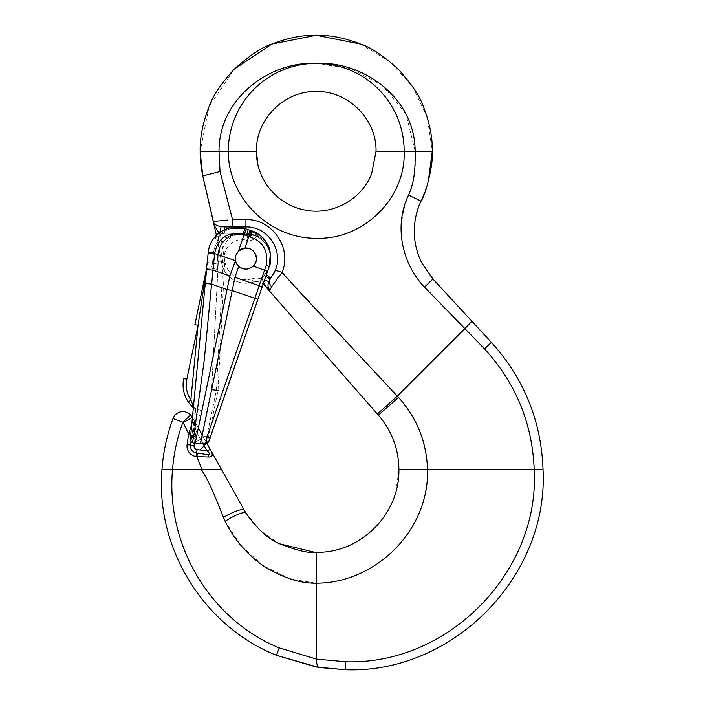 <?xml version="1.0" encoding="UTF-8"?>
<svg xmlns="http://www.w3.org/2000/svg" width="705" height="705" viewBox="0 0 705 705"><rect width="100%" height="100%" fill="white"/><g stroke="black" fill="none" stroke-linecap="round" stroke-linejoin="round"><path stroke-width="0.53" stroke-dasharray="3.52 2.64" d="M279.841 543.872L261.017 531.191L245.86 513.02L221.573 469.653L201.982 469.653L196.906 456.646L196.087 456.532A10.549 10.549 0 0 1 187.098 444.617L188.614 433.875L192.87 421.193L194.289 420.762L207.006 443.542L203.93 445.26L196.087 431.204L194.21 422.894L193.672 423.123L191.081 441.594M192.43 417.43L199.162 429.495L196.087 431.204L194.21 422.894L193.672 423.123A3.516 2.503 -172 0 0 192.87 421.193L194.289 420.762A3.516 2.503 -29.2 0 1 194.21 422.894A3.516 2.503 150.8 0 0 194.289 420.762L190.614 414.963L182.903 422.18L183.212 422.577L192.43 417.43M190.808 434.183L188.614 433.875L183.212 422.577M271.601 286.706A7.032 5.499 39.3 0 1 270.05 279.118L268.817 281.498C267.433 284.899 267.821 287.816 269.962 290.266L271.601 286.706L282.044 272.394L397.329 396.184L464.895 328.627L445.578 308.869M443.013 306.278L424.463 287.129C400.466 260.119 395.17 229.433 408.565 195.065C414.082 180.85 416.276 166.274 415.148 151.328L404.176 151.328C405.939 198.334 363.454 239.762 316.853 238.272C269.918 239.118 228.112 198.264 228.305 151.328L219.008 151.328L220.022 171.526L230.852 213.324M231.011 213.897L232.544 219.607M232.535 219.607L245.957 219.625L245.886 226.948L224.807 226.948L245.886 226.948A31.655 31.655 0 0 1 270.773 278.175L275.364 270.165C283.886 250.425 267.389 226.199 245.886 226.948A31.655 31.655 0 0 1 275.364 270.165L282.044 272.394M350.544 68.5L316.245 63.388C271.249 60.983 218.876 97.369 219.008 151.328L200.158 151.328L208.997 106.904L234.157 69.249M360.616 44.071L389.812 61.555L412.681 86.75L427.274 117.506L432.315 151.161L415.148 151.328L406.08 114.228M428.235 181.846L421.079 201.137C409.244 229.777 413.192 255.748 432.932 279.039L491.376 342.357L484.582 348.957L464.895 328.618M224.807 229.574L224.807 233.989L224.807 226.948L221.097 226.702C216.47 225.838 213.888 224.102 213.342 221.493L202.168 172.831L200.158 151.328M202.784 175.88L202.168 172.831L202.784 175.88L220.022 171.526M221.097 226.702L219.625 233.496L225.045 261.934A21.106 21.106 0 0 0 252.214 278.739L253.271 282.097A10.549 10.549 0 0 1 263.168 284.036L269.16 266.64L263.168 284.036A10.549 10.549 0 0 0 253.271 282.097A10.549 10.549 0 0 1 264.375 285.208A10.549 10.549 0 0 0 253.271 282.097A24.622 24.622 0 0 1 221.573 262.48L216.417 235.311L222.445 230.755L229.477 227.971L234.034 227.23L239.797 227.371L251.729 230.861L245.419 228.684C229.002 222.48 209.394 235.082 208.231 252.593L206.45 271.161A3.516 3.516 0 0 1 210.663 268.05L217.607 269.495L210.663 268.05A3.516 3.516 0 0 0 206.45 271.161L210.663 268.05C211.306 267.821 211.923 266.146 212.531 263.053C211.923 266.146 211.306 267.812 210.663 268.05L206.45 271.161A3.516 3.516 0 0 1 210.663 268.05A3.516 3.516 0 0 0 206.45 271.161L206.565 269.953A3.516 3.313 101.7 0 1 210.266 267.97A3.516 3.516 0 0 0 206.609 269.486A3.516 3.516 0 0 1 210.266 267.97A3.516 3.516 0 0 0 206.609 269.486M219.863 232.403L225.045 261.934A21.106 21.106 0 0 0 252.214 278.739L253.271 282.097A24.622 24.622 0 0 1 221.573 262.48L217.563 240.749L205.71 188.94M376.029 151.275L404.168 151.328A87.94 87.94 0 0 0 316.245 63.388A87.94 87.94 0 0 0 228.297 151.328L256.435 151.628C256.188 179.581 277.497 205.155 304.965 210.055C332.178 215.739 361.603 199.735 371.632 173.827M397.356 396.157L398.51 397.435C416.99 418.056 426.657 442.132 427.521 469.653L543.044 469.653C548.675 576.452 452.786 673.874 345.6 669.75L345.591 661.766C448.204 665.3 539.915 571.79 534.205 469.653C532.39 423.361 515.848 383.132 484.582 348.957M395.91 491.667L398.898 469.653L427.521 469.653C429.274 529.913 376.065 583.185 316.237 583.202L316.51 552.315C360.704 553.205 399.788 513.919 398.898 469.653C398.722 449.067 391.883 430.896 378.373 415.139L398.51 397.435M406.027 114.131L382.374 85.331L350.729 68.561M202.168 172.831L213.289 221.273M471.918 321.277L464.868 328.592M235.338 258.612A10.549 10.549 0 0 0 245.886 269.16A10.549 10.549 0 0 0 256.435 258.612A10.549 10.549 0 0 0 245.886 248.054A10.549 10.549 0 0 0 235.338 258.612M270.773 278.175A31.655 31.655 0 0 0 273.39 274.28A31.655 31.655 0 0 1 270.773 278.175L270.05 279.118L264.287 275.109L265.239 273.831A24.622 24.622 0 0 0 245.886 233.989L224.807 233.989L219.088 232.985L224.807 233.989L245.886 233.989L245.886 226.948A31.655 31.655 0 0 1 270.773 278.175L265.239 273.831A24.622 24.622 0 0 0 245.886 233.989L245.886 228.843M266.843 287.834L262.189 279.321L268.817 281.498M279.242 647.904L276.457 655.324C203.727 626.304 155.329 548.155 161.956 469.653A186.455 186.455 0 0 1 173.007 418.532A10.549 10.549 0 0 1 190.614 414.963A10.549 10.549 0 0 0 173.007 418.532L182.903 422.189A175.897 175.897 0 0 0 172.531 469.653C165.622 544.322 209.949 619.721 279.242 647.904L316.237 659.06M316.237 659.122L345.591 661.766M318.854 667.485C317.532 666.86 316.66 664.057 316.237 659.087L316.237 583.202L290.636 579.052L263.353 565.833L241.33 545.978L225.098 521.233L223.459 517.285C217.087 499.757 209.746 483.877 201.436 469.653L201.982 469.662M244.08 509.988C241.595 508.675 234.721 511.107 223.459 517.285M201.956 434.509L206.768 443.119M207.085 454.522L196.572 453.051L207.085 454.522A3.516 2.221 -82 0 1 208.821 457.007L196.906 456.646L197.391 453.165L196.572 453.051A7.032 7.032 0 0 1 190.588 445.102A7.032 7.032 0 0 0 196.572 453.051A7.032 7.032 0 0 1 190.588 445.102L193.672 423.123A3.516 2.503 8 0 0 192.87 421.193L191.734 424.542L190.509 437.329L192.421 417.413L190.341 439.083A3.516 3.516 0 0 0 192.35 442.599L195.038 443.85L229.874 275.963L235.197 260.542L214.778 253.606L214.893 252.381C218.471 237.514 227.768 231.531 242.776 234.448L244.045 234.88L238.44 251.13A10.549 10.549 0 0 0 238.387 266.032A10.549 10.549 0 0 0 253.28 266.137C248.486 270.05 243.639 270.121 238.722 266.358A10.549 10.549 0 0 1 235.523 260.612L235.435 257.166L236.765 253.298L238.44 251.13L245.023 248.089L248.988 236.589L250.266 236.977C263.203 241.524 268.526 250.954 266.243 265.247L264.578 270.086L253.28 266.137C260.356 259.81 254.435 246.873 245.023 248.089M199.162 429.495L196.087 431.204L194.069 445.595A3.516 3.516 0 0 0 197.065 449.57L207.059 450.971L210.134 449.314M256.435 258.612A10.549 10.549 0 0 1 240.608 267.75A10.549 10.549 0 0 1 240.608 249.473A10.549 10.549 0 0 1 256.435 258.612M224.807 226.948L245.886 226.948A31.655 31.655 0 0 1 275.364 270.165M263.652 282.617L262.189 279.321L264.525 280.088M266.375 274.721L265.239 273.831L264.287 275.109L265.864 276.21M255.025 263.882A10.549 10.549 0 0 0 245.878 248.054A10.549 10.549 0 0 0 236.748 263.89A10.549 10.549 0 0 0 255.025 263.882M235.417 259.907L235.523 260.612M210.213 437.594L207.12 436.721L205.948 443.26L200.44 443.56L207.323 442.89L209.077 440.889L262.207 286.794L234.932 277.356L238.722 266.358C233.417 258.938 234.747 253.007 242.705 248.548C251.782 247.622 256.276 251.72 256.197 260.841C252.469 269.319 246.644 271.161 238.722 266.358C235.919 263.591 234.871 260.26 235.576 256.382C237.523 246.212 253.051 245.49 255.95 255.43C259.29 265.23 246.168 273.558 238.722 266.358M265.988 241.877L251.729 230.861C257.272 232.817 261.784 236.157 265.291 240.872L251.835 231.751L261.247 237.77L256.611 235.937L246.662 234.28C239.506 233.346 233.408 234.113 228.35 236.572L235.567 233.135L247.138 232.853L249.059 233.276L248.883 233.804L235.637 233.76C222.718 238.607 216.937 248.019 218.294 262.022L211.623 389.671L216.417 390.253L205.481 442.943L208.777 440.784L207.2 442.581L200.758 443.278L205.472 443.286M249.632 230.138A4.397 0.661 109 0 1 249.737 231.02L249.059 233.276L261.247 237.77L265.291 240.872C270.755 248.821 272.042 257.413 269.16 266.64L268.861 266.525C271.716 257.422 270.447 248.944 265.036 241.084L261.15 238.043L265.036 241.084C270.447 248.944 271.716 257.422 268.861 266.525L208.777 440.784L269.16 266.64L266.243 265.247M216.417 390.253L223.141 261.529C216.911 248.319 231.381 228.922 248.733 234.483L251.015 234.016L248.944 233.822L249.112 233.302M207.279 262.551L208.151 253.448L207.279 262.551L212.531 263.053L207.279 262.551M205.278 283.375L192.765 413.791L206.257 271.099A3.516 3.313 101.7 0 1 210.266 267.97M251.156 230.658L248.988 236.589L244.045 234.88L246.433 229.037L249.552 230.112A4.397 0.661 109 0 1 249.658 230.993L247.781 230.429L246.6 234.827L248.213 235.17A7.032 0.617 105.2 0 0 246.591 240.299C234.333 236.448 221.37 248.953 224.763 261.344L218.021 390.447L207.323 442.89M218.515 236.307C225.679 228.676 234.289 226.323 244.335 229.24C234.289 226.323 225.679 228.676 218.506 236.298A4.397 3.366 40.4 0 0 214.805 237.056A4.397 3.366 40.4 0 1 218.506 236.298L218.427 236.642A4.397 3.463 157.6 0 0 215.281 237.938L218.391 241.004L218.427 236.642L218.391 241.004L215.281 237.938A4.397 3.463 -22.4 0 1 218.427 236.642L218.515 236.307M248.371 234.642L249.658 230.993L251.835 231.751A4.397 0.661 -71 0 0 251.729 230.861A4.397 0.661 -71 0 1 251.835 231.751L247.869 230.456A4.397 1.401 -71 0 1 248.944 229.9M195.038 443.85L200.449 443.56L195.038 443.85L200.449 443.56L207.094 411.508L200.749 443.278L200.167 443.577L200.934 441.189L200.758 443.278L195.038 443.85L196.069 438.863L195.038 443.85L192.35 442.599L193.796 436.157L204.318 359.541L214.778 253.606M262.207 286.794L257.889 299.334L254.831 298.356L207.12 436.721L201.797 437.012L200.934 441.189M201.797 437.012L232.183 290.592L227.063 289.535L211.65 284.15M200.854 415.827L196.069 438.863L193.117 437.479L192.35 442.599L195.734 408.874L194.025 408.08L201.894 410.795L200.854 415.827L201.894 410.795L195.567 408.609L195.373 413.941L200.854 415.827L196.069 438.863L193.117 437.479L190.509 437.329L193.117 437.479L195.373 413.941L192.765 413.791L195.373 413.941L200.854 415.827M229.874 275.963L213.016 270.147M193.487 406.265A3.516 3.305 109 0 0 195.567 408.609L193.567 405.419A3.516 3.384 -174.5 0 0 195.734 408.874A3.516 3.384 5.5 0 1 193.567 405.419L193.417 404.97A3.516 3.305 -71 0 0 195.567 408.609L193.567 405.419L192.765 413.791M267.556 271.31L264.578 270.086L254.831 298.356L232.183 290.592L234.932 277.356M247.085 233.408L247.869 230.456L244.335 229.24A4.397 1.401 -71 0 1 245.419 228.684A4.397 1.392 -71 0 0 244.335 229.24L247.781 230.429A4.397 1.392 -71 0 1 248.856 229.865M235.567 233.135L235.637 233.76L227.292 238.061L223.547 241.709L228.526 237.153C233.505 234.686 239.533 233.91 246.6 234.827M223.141 261.529L218.294 262.022C216.832 251.729 220.242 243.436 228.526 237.153L228.35 236.572M248.733 234.483L248.944 233.822M200.59 442.855L211.623 389.671L218.294 262.022L217.88 269.856L218.294 262.022L224.763 261.344M211.623 389.671L200.167 443.612M248.416 235.232L256.514 236.201C254.126 239.797 250.821 241.163 246.591 240.299M194.888 324.644L198.026 325.331L206.257 271.099A3.516 1.031 -168.3 0 1 206.107 270.702M193.417 404.97L192.659 404.511A3.516 2.221 -46.8 0 0 192.765 407.314L188.552 402.432M188.253 401.991L190.861 399.999C186.746 393.619 185.397 386.701 186.816 379.237L198.026 325.331L190.861 399.999M209.077 440.889L209.077 440.889A3.516 3.516 0 0 1 205.948 443.26L209.068 440.916L206.01 442.925M264.613 239.982C263.168 237.215 258.876 234.175 251.729 230.861L250.266 236.977M229.477 227.971L245.419 228.684A7.032 0.617 -71 0 0 242.776 234.448M208.231 252.593L213.483 253.104L212.531 263.053L217.827 264.155L217.942 262.04A25.045 25.045 0 0 1 223.274 241.489L218.391 241.004A22.86 22.86 0 0 0 213.483 253.104A22.86 22.86 0 0 1 218.391 241.004L223.547 241.709L227.098 237.497L223.282 241.48A25.045 25.045 0 0 0 217.942 262.04L218.294 262.022A24.693 24.693 0 0 1 223.547 241.709A24.693 24.693 0 0 0 218.294 262.022A24.693 24.693 0 0 1 223.547 241.709A24.693 24.693 0 0 0 218.294 262.022L217.607 269.495L217.827 264.155L212.531 263.053L213.483 253.104L208.231 252.593A7.032 0.855 -174.5 0 1 214.893 252.381M208.151 253.448L214.602 253.571M190.667 435.672L196.378 437.364M190.341 439.083A3.516 3.516 0 0 0 192.35 442.599A3.516 3.516 0 0 1 190.341 439.083M192.659 404.511A3.516 2.494 -71 0 0 194.025 408.08A3.516 3.516 0 0 1 193.346 407.754A3.516 3.516 0 0 0 194.025 408.08A3.516 2.494 109 0 1 193.355 407.666M256.611 235.937L251.112 233.752M227.292 238.061L227.098 237.497L218.427 236.642L227.098 237.497L227.283 238.061M260.982 278.845A14.074 14.074 0 0 1 262.189 279.321L264.287 275.109L262.189 279.321A14.074 14.074 0 0 0 252.214 278.739A14.074 14.074 0 0 1 260.982 278.845M253.271 282.097A24.622 24.622 0 0 1 221.573 262.48A24.622 24.622 0 0 0 253.271 282.097M421.079 201.137L408.565 195.065M432.932 279.039L424.463 287.129M225.045 261.934L221.573 262.48L225.045 261.934M201.436 469.653L161.956 469.653A186.455 186.455 0 0 1 173.007 418.532M245.86 513.02C243.19 511.698 236.272 514.438 225.098 521.233M194.069 445.595L190.588 445.102A7.032 7.032 0 0 0 196.572 453.051L197.065 449.57M194.36 443.542L194.457 442.81L200.546 439.197L196.087 431.204L194.457 442.81L200.546 439.197M199.85 449.957L204.238 445.816L203.93 445.26M207.059 450.971L204.238 445.816M196.572 453.051L196.087 456.532M187.098 444.617L190.588 445.102M202.908 443.427L200.89 439.814M183.688 378.55L186.816 379.237M193.346 407.754A3.516 3.516 0 0 0 194.025 408.08M256.867 158.369L257.854 164.23M270.746 278.202L274.553 272.024M218.294 262.022C216.937 253.465 219.255 246.071 225.265 239.841M201.736 437.312L206.68 411.782"/><path stroke-width="1.06" d="M274.553 272.024L270.746 278.202L275.364 270.165C283.886 250.425 267.389 226.199 245.886 226.948L232.474 226.948L232.535 219.607L245.957 219.625C272.192 218.726 292.443 248.239 282.044 272.394C297.466 289.79 318.44 312.095 339.361 334.055L397.329 396.184L464.895 328.627L424.463 287.129C402.335 264.014 393.505 226.085 408.565 195.065C414.778 181.079 415.298 168.319 415.148 151.328L376.029 151.275L371.632 173.827C361.603 199.735 332.178 215.739 304.965 210.055C277.497 205.155 256.188 179.581 256.435 151.628L219.008 151.328L220.022 171.526L232.535 219.607L232.474 226.948L224.807 226.948L224.807 229.574M445.578 308.869L443.013 306.278M230.852 213.324L231.011 213.897M202.273 173.377L202.168 172.831C200.775 164.811 200.105 157.638 200.158 151.328C199.868 137.59 202.811 122.785 208.997 106.904C212.161 96.938 220.55 84.38 234.157 69.249C249.288 55.642 261.846 47.253 271.813 44.089C287.666 37.911 302.471 34.968 316.237 35.25L360.616 44.071M234.157 69.249L271.813 44.089L316.237 35.25C329.958 34.959 344.754 37.903 360.616 44.071C370.68 47.226 383.229 55.598 398.255 69.187C411.87 84.318 420.259 96.849 423.432 106.79C429.618 122.617 432.579 137.413 432.315 151.161C433.742 161.348 426.516 192.976 421.079 201.137C416.523 210.099 411.852 226.922 415.8 245.869C417.977 254.505 417.871 254.32 421.519 262.419L432.932 279.039L491.376 342.357C524.026 378.514 541.246 420.947 543.044 469.653C548.675 576.452 452.786 673.874 345.6 669.75L316.237 667.053M200.158 151.328L219.008 151.328C218.92 97.669 270.702 61.009 316.245 63.388A87.94 87.94 0 0 1 404.176 151.328L404.168 151.328C405.939 198.334 363.454 239.762 316.853 238.272C269.918 239.118 228.112 198.264 228.305 151.328A87.94 87.94 0 0 1 316.245 63.388C361.506 60.806 415.033 96.462 415.148 151.328L432.315 151.161L428.235 181.846M196.378 437.364L227.063 289.535L211.553 284.133L204.318 359.541L193.796 436.157L196.378 437.364L195.038 443.85L192.35 442.599A3.516 3.516 0 0 1 190.341 439.083L206.565 269.953A3.516 3.313 101.7 0 0 206.257 271.099L208.231 252.593C209.394 235.082 229.002 222.48 245.419 228.684L237.497 227.169L229.477 227.971C223.644 229.469 218.753 232.5 214.805 237.056L216.417 235.311L202.784 175.88L213.289 221.273M205.71 188.94L202.784 175.88L220.022 171.526M206.768 443.119L245.86 513.02C256.955 528.917 268.411 539.272 280.246 544.066C297.254 550.702 309.345 553.451 316.51 552.315C360.704 553.205 399.788 513.919 398.898 469.653C398.722 449.067 391.883 430.896 378.373 415.139L264.375 285.208A10.549 10.549 0 0 0 263.168 284.036L209.077 440.889A3.516 3.516 0 0 1 205.948 443.26L200.44 443.551L234.932 277.356L238.722 266.358C243.639 270.121 248.486 270.05 253.28 266.137A10.549 10.549 0 0 0 252.319 250.24A10.549 10.549 0 0 0 238.44 251.13L235.911 255.166L235.197 260.542L214.602 253.571L211.65 284.15M397.356 396.157L398.51 397.435L378.373 415.139L264.375 285.208A10.549 10.549 0 0 0 263.168 284.036L269.16 266.64L270.412 253.439L265.988 241.877M484.582 348.957L491.376 342.357C524.026 378.514 541.246 420.947 543.044 469.653L534.205 469.653C532.39 423.361 515.848 383.132 484.582 348.957L464.895 328.618L471.892 321.251M279.841 543.872L314.712 552.297M377.378 414.002L397.329 396.184L377.378 414.002M245.886 228.843L245.957 219.625C272.192 218.726 292.443 248.239 282.044 272.394L271.601 286.706L269.962 290.266L264.375 285.208M263.652 282.617L266.843 287.834L264.481 285.111M200.158 152.06L202.784 175.88L213.342 221.493L227.521 220.083L213.359 221.493C213.888 224.102 216.47 225.838 221.097 226.702L224.807 226.948M219.088 232.985L214.928 226.534L213.377 221.652L214.928 226.534L219.088 232.985M316.237 659.122L345.591 661.766L345.6 669.75L318.854 667.485L276.457 655.324C203.727 626.304 155.329 548.155 161.956 469.653A186.455 186.455 0 0 1 173.007 418.532A10.549 10.549 0 0 1 190.614 414.963L192.43 417.43L183.212 422.577L182.912 422.172L190.614 414.963A10.549 10.549 0 0 0 173.007 418.532L182.903 422.189A175.897 175.897 0 0 0 172.531 469.653C165.622 544.322 209.949 619.721 279.242 647.904L316.237 659.06M316.237 667.036L276.457 655.324L279.242 647.904M199.162 429.495L201.956 434.509M194.36 443.542L194.069 445.595A3.516 3.516 0 0 0 197.065 449.57L199.85 449.957L204.238 445.816L203.93 445.26L207.006 443.542L221.573 469.653L201.982 469.662L196.906 456.646L196.087 456.532A10.549 10.549 0 0 1 187.098 444.617L188.614 433.875L191.734 424.542L192.765 413.791M210.134 449.314L207.006 443.542L210.134 449.314C213.289 454.478 212.848 457.043 208.821 457.007L196.906 456.646L197.391 453.165L207.085 454.522C210.222 454.743 210.213 453.562 207.059 450.971L210.134 449.314C213.289 454.478 212.848 457.043 208.821 457.007A3.516 2.221 98 0 0 207.085 454.522C210.222 454.743 210.213 453.562 207.059 450.971L204.238 445.816M190.808 434.183L188.614 433.875L183.212 422.577M398.51 397.435C416.99 418.056 426.657 442.132 427.521 469.653C429.274 529.913 376.065 583.185 316.237 583.202C299.687 583.396 282.053 577.606 263.353 565.833C246.953 554.438 234.201 539.572 225.098 521.233L223.459 517.285C214.999 497.104 211.244 485.128 201.436 469.653L201.982 469.653M266.375 274.721L270.773 278.175L268.817 281.498C267.433 284.899 267.821 287.816 269.962 290.266L266.798 287.94M282.044 272.394L275.364 270.165A31.655 31.655 0 0 1 273.39 274.28A31.655 31.655 0 0 0 275.364 270.165M271.601 286.706A7.032 5.499 -140.7 0 1 270.05 279.118L265.864 276.21M221.097 226.702L219.863 232.403M264.525 280.088L268.817 281.498M318.854 667.485C317.523 666.886 316.651 664.084 316.237 659.087L316.51 552.315M345.591 661.766C448.204 665.3 539.915 571.79 534.205 469.653L398.898 469.653M244.08 509.988C241.595 508.675 234.721 511.107 223.459 517.285M191.081 441.594L190.588 445.102A7.032 7.032 0 0 0 196.572 453.051L207.085 454.522M197.065 449.57L196.572 453.051A7.032 7.032 0 0 1 190.588 445.102A7.032 7.032 0 0 0 196.572 453.051A7.032 7.032 0 0 1 190.588 445.102L194.069 445.595M190.667 435.672L193.796 436.157L192.35 442.599L195.038 443.85L205.948 443.26L207.12 436.721L266.243 265.247C268.508 250.971 263.176 241.559 250.257 237.021L244.045 234.88L238.44 251.13L245.023 248.089L250.804 230.535L251.729 230.861L249.552 230.112M250.804 230.535L246.433 229.037L244.045 234.88L242.776 234.448C227.768 231.531 218.471 237.514 214.893 252.381A7.032 0.855 -174.5 0 0 208.231 252.593A28.138 28.138 0 0 1 214.805 237.056L215.289 237.938L214.805 237.056A28.138 28.138 0 0 0 208.231 252.593A28.138 28.138 0 0 1 214.805 237.056A28.138 28.138 0 0 0 208.231 252.593M235.417 259.907L235.523 260.612A10.549 10.549 0 0 0 238.722 266.358M266.243 265.247L269.16 266.64C272.042 257.413 270.755 248.821 265.291 240.872C261.784 236.157 257.272 232.817 251.729 230.861C258.18 232.738 263.591 237.567 267.962 245.358C270.368 247.984 271.839 262.894 269.16 266.64C272.06 257.422 270.764 248.83 265.291 240.872C270.764 248.83 272.06 257.422 269.16 266.64L257.889 299.334L232.183 290.592L227.063 289.535L229.874 275.963L235.523 260.612M262.207 286.794L234.932 277.356M267.556 271.31L253.28 266.137C260.356 259.81 254.435 246.873 245.023 248.089M205.278 283.375L211.553 284.133L205.278 283.375L193.567 405.419M229.874 275.963L213.016 270.147L207.014 269.636M193.487 406.265A3.516 3.305 109 0 1 193.417 404.97L192.659 404.511L190.861 399.999L192.659 404.511A3.516 2.221 -46.8 0 0 192.765 407.314L188.543 402.423M188.253 401.991C183.6 394.782 182.075 386.974 183.688 378.55C182.075 386.974 183.6 394.782 188.253 401.991L190.861 399.999L198.026 325.331L194.888 324.644L206.107 270.702L194.888 324.644M211.623 389.671L218.021 390.447M206.609 269.486A3.516 3.516 0 0 0 206.107 270.702A3.516 3.516 0 0 1 206.609 269.486A3.516 3.516 0 0 0 206.107 270.702A3.516 1.031 -168.3 0 0 206.257 271.099L198.026 325.331L186.816 379.237C185.397 386.701 186.746 393.619 190.861 399.999M192.765 407.314A3.516 3.516 0 0 0 193.346 407.754A3.516 3.516 0 0 1 192.765 407.314A3.516 3.516 0 0 0 193.346 407.754M192.659 404.511A3.516 2.494 109 0 0 193.355 407.666M201.797 437.012L207.12 436.721L210.213 437.594M250.257 237.021L251.729 230.861C258.92 234.21 263.212 237.25 264.613 239.982M206.6 269.636L212.998 270.138M242.776 234.448A7.032 0.617 -71 0 1 245.419 228.684L229.477 227.971M208.151 253.448L214.602 253.571M201.436 469.653L161.956 469.653A186.455 186.455 0 0 1 173.007 418.532M421.079 201.137L408.565 195.065M432.932 279.039L424.463 287.129M245.86 513.02C243.19 511.698 236.272 514.438 225.098 521.233M203.93 445.26L202.908 443.427M200.89 439.814L200.546 439.197M199.85 449.957L207.059 450.971M196.572 453.051L196.087 456.532M187.098 444.617L190.588 445.102M214.893 252.381L214.778 253.606M186.816 379.237L183.688 378.55M256.867 158.369L256.444 151.628C255.483 119.965 283.472 91.315 315.144 91.535C347.468 90.099 376.858 118.942 376.029 151.275M256.444 151.628L257.854 164.23M195.038 443.85L200.44 443.56M200.934 441.189L201.736 437.312"/></g></svg>
